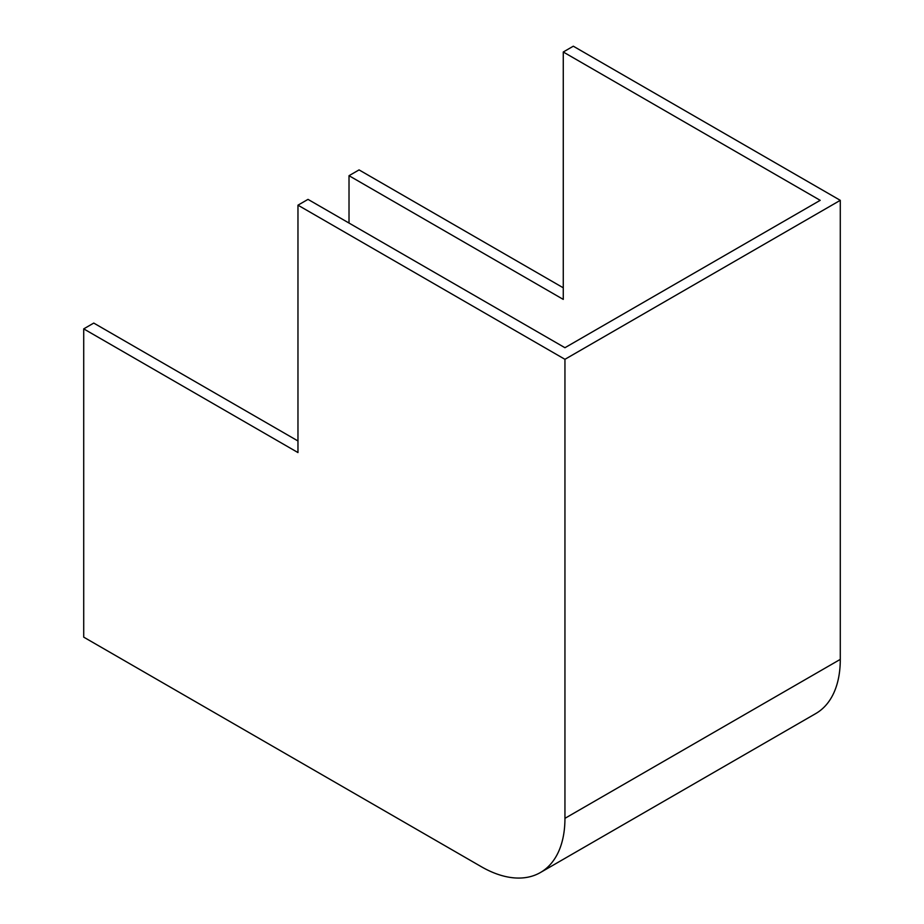 <?xml version="1.0" encoding="UTF-8"?>
<svg xmlns="http://www.w3.org/2000/svg" width="924" height="924" viewBox="0 0 924 924"><rect width="100%" height="100%" fill="white"/><g stroke="black" fill="none" stroke-linecap="round" stroke-linejoin="round"><path stroke-width="1.39" d="M297.967 205.174L297.967 452.564L83.714 328.875L83.714 637.144L481.254 866.666A118.353 68.33 -120 0 0 540.424 872.522A118.353 68.33 -120 0 0 564.945 818.341L564.945 359.309L297.967 205.174L308.004 199.376L564.945 347.713L820.2 200.335L563.27 51.998L563.27 299.399L349.018 175.699L349.018 223.042M349.018 175.699L359.055 169.9L563.27 287.803M83.714 328.875L93.751 323.077L297.967 440.967M564.945 359.309L840.286 200.335L573.307 46.2L563.27 51.998M540.424 872.522L815.776 713.559A118.353 68.33 -120 0 0 840.286 659.378L840.286 200.335M564.945 818.341L840.286 659.378"/></g></svg>
